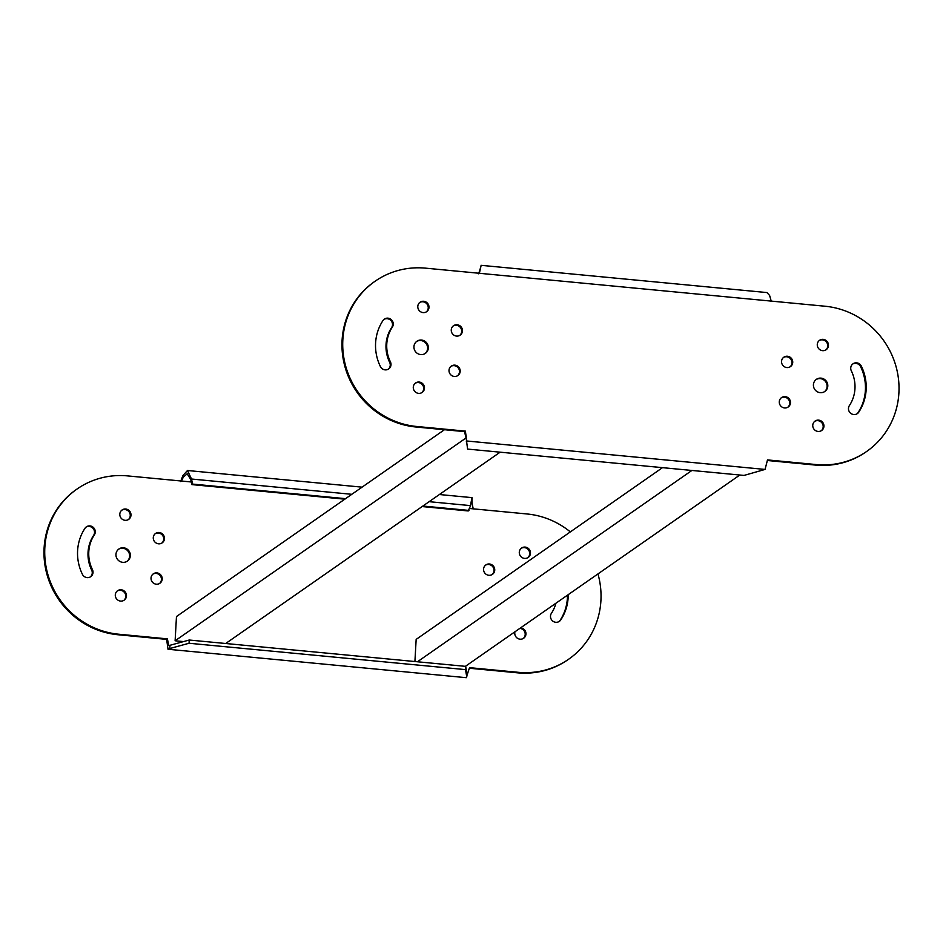 <?xml version="1.0" encoding="UTF-8"?>
<svg xmlns="http://www.w3.org/2000/svg" width="943" height="943" viewBox="0 0 943 943"><rect width="100%" height="100%" fill="white"/><g stroke="black" fill="none" stroke-linecap="round" stroke-linejoin="round"><path stroke-width="1.41" d="M662.493 467.657L416.158 639.389L414.908 661.538M691.879 470.463L417.443 661.774M739.819 475.024L465.382 666.347M183.555 641.582L175.115 640.78L176.471 616.545L444.459 429.713M466.113 437.906L175.115 640.78M500.132 452.18L225.695 643.503M469.331 668.233L517.448 672.819A80.532 77.373 55.1 0 0 567.922 659.723L568.676 659.204A80.532 77.373 55.1 0 0 600.915 600.597A80.532 77.373 55.1 0 0 597.956 573.922M466.844 675.801L469.52 667.656L518.19 672.3A80.532 77.373 55.1 0 0 568.676 659.204M514.972 631.775A5.752 5.528 55.1 0 0 523.648 638.246A5.752 5.528 55.1 0 0 520.583 627.861M519.841 628.38A5.752 5.528 -124.9 0 1 523.259 638.482M483.559 569.112A5.752 5.528 55.1 0 0 492.435 574.358A5.752 5.528 55.1 0 0 491.833 564.763A5.752 5.528 55.1 0 0 483.559 569.112M485.492 565.199A5.752 5.528 -124.9 0 1 492.057 574.605M519.287 552.209A5.752 5.528 55.1 0 0 528.163 557.466A5.752 5.528 55.1 0 0 527.561 547.871A5.752 5.528 55.1 0 0 519.287 552.209M521.22 548.307A5.752 5.528 -124.9 0 1 527.774 557.714M119.808 514.135A5.752 5.528 55.1 0 0 128.696 519.381A5.752 5.528 55.1 0 0 128.083 509.786A5.752 5.528 55.1 0 0 119.808 514.135M121.753 510.222A5.752 5.528 -124.9 0 1 128.307 519.628M555.899 603.237A35.339 33.948 -124.9 0 1 551.396 613.339A5.752 5.528 55.1 0 0 559.376 621.343A5.752 5.528 55.1 0 0 560.767 619.916A46.844 45.005 55.1 0 0 568.158 597.473A46.844 45.005 55.1 0 0 568.228 594.644M567.486 595.163A46.844 45.005 -124.9 0 1 567.403 597.992A46.844 45.005 -124.9 0 1 560.024 620.435A5.752 5.528 -124.9 0 1 558.987 621.59M115.294 594.915A5.752 5.528 55.1 0 0 124.17 600.161A5.752 5.528 55.1 0 0 123.568 590.566A5.752 5.528 55.1 0 0 115.294 594.915M117.227 591.002A5.752 5.528 -124.9 0 1 123.792 600.408M151.021 578.012A5.752 5.528 55.1 0 0 159.897 583.269A5.752 5.528 55.1 0 0 159.296 573.674A5.752 5.528 55.1 0 0 151.021 578.012M152.955 574.11A5.752 5.528 -124.9 0 1 159.508 583.517M153.273 537.628A5.752 5.528 55.1 0 0 162.161 542.873A5.752 5.528 55.1 0 0 161.548 533.278A5.752 5.528 55.1 0 0 153.273 537.628M155.218 533.714A5.752 5.528 -124.9 0 1 161.772 543.121M95.267 532.1A5.752 5.528 55.1 0 0 84.988 528.28A46.844 45.005 55.1 0 0 82.418 574.322A5.752 5.528 55.1 0 0 93.015 572.484A5.752 5.528 55.1 0 0 92.414 569.584A35.339 33.948 -124.9 0 1 94.359 534.858A5.752 5.528 55.1 0 0 95.267 532.1M86.025 527.125A5.752 5.528 -124.9 0 1 93.616 535.376A35.339 33.948 55.1 0 0 91.671 570.114A5.752 5.528 -124.9 0 1 90.328 576.916M115.954 554.366A7.391 7.108 55.1 0 0 127.376 561.12A7.391 7.108 55.1 0 0 126.598 548.779A7.391 7.108 55.1 0 0 115.954 554.366M118.547 549.262A7.391 7.108 -124.9 0 1 126.987 561.368M344.808 499.177L191.806 484.596L190.769 479.551L187.162 473.787L183.378 477.075L181.386 481.024L127.564 475.897A80.532 77.373 55.1 0 0 77.09 488.993L76.336 489.511A80.532 77.373 55.1 0 0 47.15 575.1A80.532 77.373 55.1 0 0 117.969 634.745L166.64 639.378L168.019 649.255L466.302 677.687L466.856 675.671M189.048 643.256L189.225 640.026L169.964 645.307L169.787 648.536L189.048 643.256L465.477 669.613L466.785 676.85L466.962 673.62L467.964 672.383M465.477 669.613L465.665 666.371L466.962 673.62M169.787 648.536L168.019 649.255M189.225 640.026L465.665 666.371M169.964 645.307L168.95 645.507L168.408 643.833L167.654 644.352M570.338 531.899A80.532 77.373 55.1 0 0 527.043 513.97L473.221 508.843L471.583 500.981M77.09 488.993A80.532 77.373 55.1 0 0 47.893 574.582A80.532 77.373 55.1 0 0 118.712 634.215L167.394 638.859L166.64 639.378M167.394 638.859L168.408 643.833M180.632 481.543L182.895 475.543L187.48 470.51L191.523 479.02L351.81 494.309M190.769 479.551L191.523 479.02L192.549 484.077L191.806 484.596M429.136 501.676L470.569 505.625C472.066 496.124 472.467 495.275 471.771 503.079M470.569 505.625L468.235 510.953L422.134 506.556M468.989 510.422L422.888 506.037M345.562 498.658L192.549 484.077M481.013 265.313L766.954 292.566L769.606 295.454L771.221 301.1L825.031 306.227A80.532 77.373 -124.9 0 1 895.85 365.872A80.532 77.373 -124.9 0 1 866.664 451.461A80.532 77.373 -124.9 0 1 816.178 464.557L767.508 459.913L765.044 469.425L466.761 440.994L465.382 431.116L416.7 426.484A80.532 77.373 -124.9 0 1 342.839 339.857A80.532 77.373 -124.9 0 1 375.078 281.25A80.532 77.373 -124.9 0 1 425.552 268.154L479.374 273.281L480.871 266.598M466.396 436.09L465.642 436.609L464.628 431.635L415.957 427.002A80.532 77.373 -124.9 0 1 342.085 340.376A80.532 77.373 -124.9 0 1 374.324 281.768L375.078 281.25M416.535 341.519A7.391 7.108 -124.9 0 1 424.975 353.625M413.942 346.635A7.391 7.108 55.1 0 0 425.364 353.377A7.391 7.108 55.1 0 0 424.586 341.048A7.391 7.108 55.1 0 0 413.942 346.635M415.226 383.259A5.752 5.528 -124.9 0 1 421.78 392.665M413.282 387.172A5.752 5.528 55.1 0 0 422.158 392.429A5.752 5.528 55.1 0 0 421.556 382.823A5.752 5.528 55.1 0 0 413.282 387.172M450.943 366.367A5.752 5.528 -124.9 0 1 457.508 375.774M449.009 370.269A5.752 5.528 55.1 0 0 457.885 375.526A5.752 5.528 55.1 0 0 457.284 365.931A5.752 5.528 55.1 0 0 449.009 370.269M453.206 325.972A5.752 5.528 -124.9 0 1 459.76 335.378M451.261 329.885A5.752 5.528 55.1 0 0 460.149 335.142A5.752 5.528 55.1 0 0 459.536 325.535A5.752 5.528 55.1 0 0 451.261 329.885M419.741 302.479A5.752 5.528 -124.9 0 1 426.295 311.885M417.796 306.392A5.752 5.528 55.1 0 0 426.684 311.65A5.752 5.528 55.1 0 0 426.071 302.043A5.752 5.528 55.1 0 0 417.796 306.392M819.208 340.564A5.752 5.528 -124.9 0 1 825.773 349.971M817.275 344.466A5.752 5.528 55.1 0 0 826.151 349.723A5.752 5.528 55.1 0 0 825.549 340.128A5.752 5.528 55.1 0 0 817.275 344.466M382.976 320.537A46.844 45.005 55.1 0 0 375.597 342.969A46.844 45.005 55.1 0 0 380.406 366.579A5.752 5.528 55.1 0 0 388.693 368.937A5.752 5.528 55.1 0 0 390.414 361.853A35.339 33.948 -124.9 0 1 386.771 344.042A35.339 33.948 -124.9 0 1 392.347 327.115A5.752 5.528 55.1 0 0 384.379 319.099A5.752 5.528 55.1 0 0 382.976 320.537M384.013 319.382A5.752 5.528 -124.9 0 1 391.604 327.634A35.339 33.948 55.1 0 0 386.029 344.56A35.339 33.948 55.1 0 0 389.659 362.371A5.752 5.528 -124.9 0 1 388.316 369.173M814.693 421.344A5.752 5.528 -124.9 0 1 821.247 430.751M812.76 425.246A5.752 5.528 55.1 0 0 821.636 430.503A5.752 5.528 55.1 0 0 821.035 420.908A5.752 5.528 55.1 0 0 812.76 425.246M781.228 397.852A5.752 5.528 -124.9 0 1 787.782 407.258M779.283 401.753A5.752 5.528 55.1 0 0 788.171 407.011A5.752 5.528 55.1 0 0 787.57 397.416A5.752 5.528 55.1 0 0 779.283 401.753M783.492 357.456A5.752 5.528 -124.9 0 1 790.045 366.862M781.547 361.369A5.752 5.528 55.1 0 0 790.434 366.615A5.752 5.528 55.1 0 0 789.821 357.02A5.752 5.528 55.1 0 0 781.547 361.369M852.672 364.057A5.752 5.528 -124.9 0 1 860.582 366.65A46.844 45.005 -124.9 0 1 858.012 412.692A5.752 5.528 -124.9 0 1 856.975 413.847M861.336 366.132A5.752 5.528 55.1 0 0 850.739 367.959A5.752 5.528 55.1 0 0 851.329 370.858A35.339 33.948 -124.9 0 1 849.384 405.596A5.752 5.528 55.1 0 0 857.364 413.6A5.752 5.528 55.1 0 0 858.755 412.174A46.844 45.005 55.1 0 0 861.336 366.132L860.582 366.65M816.013 379.605A7.391 7.108 -124.9 0 1 824.453 391.71M813.42 384.709A7.391 7.108 55.1 0 0 824.83 391.463A7.391 7.108 55.1 0 0 824.052 379.121A7.391 7.108 55.1 0 0 813.42 384.709M765.044 469.425L744.015 475.425L467.587 449.08L466.196 438.306M466.278 441.843L466.761 440.994M466.455 438.601L465.642 436.609M464.628 431.635L465.382 431.116M866.664 451.461L865.91 451.98A80.532 77.373 -124.9 0 1 815.436 465.076L767.319 460.49M478.62 273.8L480.918 266.598M517.448 672.819L518.19 672.3M91.671 570.114L92.414 569.584M93.616 535.376L94.359 534.858M560.024 620.435L560.767 619.916M117.969 634.745L118.712 634.215M181.386 481.024L191.264 481.967M469.626 508.501L473.221 508.843M416.7 426.484L415.957 427.002M390.414 361.853L389.659 362.371M771.221 301.1L479.374 273.281M858.755 412.174L858.012 412.692M392.347 327.115L391.604 327.634M816.178 464.557L815.436 465.076M471.936 498.281L472.054 502.831M187.48 470.51L362.065 487.154M439.391 494.521L471.995 497.633"/></g></svg>

